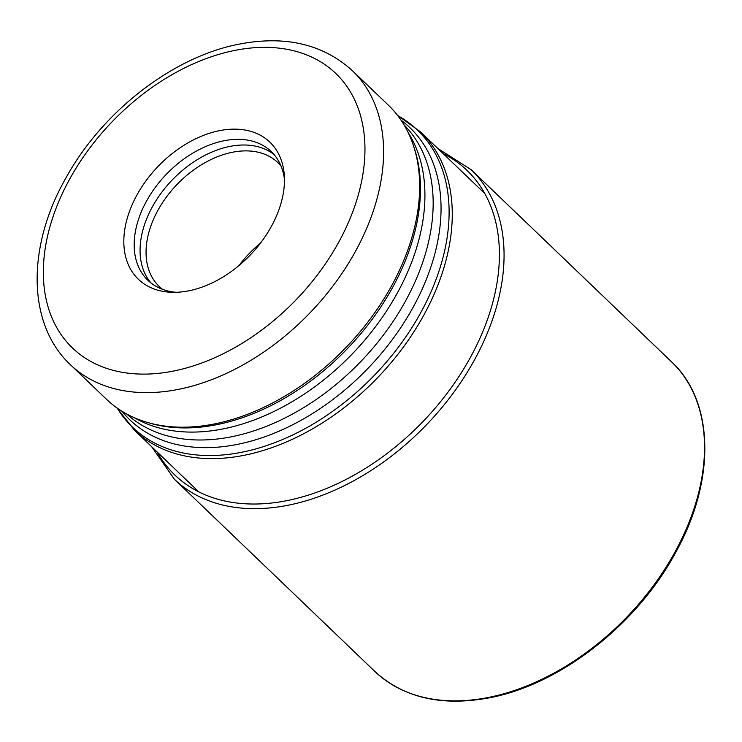 <?xml version="1.0" encoding="UTF-8"?>
<svg xmlns="http://www.w3.org/2000/svg" width="742" height="742" viewBox="0 0 742 742"><rect width="100%" height="100%" fill="white"/><g stroke="black" fill="none" stroke-linecap="round" stroke-linejoin="round"><path stroke-width="1.11" d="M215.625 423.71A203.698 137.085 -46.2 0 0 413.201 144.903A203.698 137.085 -46.2 0 0 388.381 105.188L352.329 70.62A203.698 137.085 133.8 0 1 356.16 250.091A203.698 137.085 133.8 0 1 179.573 389.142A203.698 137.085 133.8 0 1 179.453 389.16A203.698 137.085 133.8 0 1 70.379 364.674L106.44 399.242A203.698 137.085 -46.2 0 0 147.166 422.365A203.698 137.085 -46.2 0 0 215.625 423.71M125.203 226.95A94.995 63.933 -46.2 0 0 172.45 292.32A94.995 63.933 -46.2 0 0 283.092 194.515A94.995 63.933 -46.2 0 0 284.325 175.631A94.995 63.933 -46.2 0 0 209.235 133.337A94.995 63.933 -46.2 0 0 125.203 226.95M284.464 179.416A89.142 59.991 -46.2 0 0 271.247 151.572A89.142 59.991 -46.2 0 0 193.606 152.666A89.142 59.991 -46.2 0 0 135.471 231.142A89.142 59.991 -46.2 0 0 147.862 280.263A89.142 59.991 -46.2 0 0 176.225 292.292M280.968 165.93A85.766 57.718 -46.2 0 0 277.925 162.656A85.766 57.718 -46.2 0 0 203.225 163.704A85.766 57.718 -46.2 0 0 147.296 239.202A85.766 57.718 -46.2 0 0 159.205 286.468A85.766 57.718 -46.2 0 0 162.609 289.371M239.054 265.478A85.766 57.718 133.8 0 1 260.312 243.311M489.766 697.183A214.419 144.3 -46.2 0 0 675.647 550.814A214.419 144.3 -46.2 0 0 671.621 361.901C714.5 401.589 715.817 480.603 675.674 552.447C637.397 624.013 561.11 683.929 490.731 697.554C442.594 706.838 403.963 698.129 374.831 671.436A214.419 144.3 -46.2 0 0 489.766 697.183M437.761 148.428L471.161 169.695A214.419 144.3 133.8 0 1 475.186 358.609A214.419 144.3 133.8 0 1 289.306 504.987A214.419 144.3 133.8 0 1 174.37 479.23L374.831 671.436M443.197 153.64A211.034 142.028 133.8 0 1 480.046 338.018A211.034 142.028 133.8 0 1 288.026 500.414A211.034 142.028 133.8 0 1 157.146 451.971M484.776 193.504L420.547 131.928A206.656 139.079 133.8 0 1 424.433 314.005A206.656 139.079 133.8 0 1 245.277 455.069A206.656 139.079 133.8 0 1 245.194 455.087A206.656 139.079 133.8 0 1 134.506 430.258L198.726 491.835M117.245 408.137A205.84 138.531 -46.2 0 0 242.857 452.036A205.84 138.531 -46.2 0 0 242.94 452.026A205.84 138.531 -46.2 0 0 429.126 296.049A205.84 138.531 -46.2 0 0 397.731 115.613M401.06 120.223A202.353 136.185 133.8 0 1 417.635 298.701A202.353 136.185 133.8 0 1 238.368 444.189A202.353 136.185 133.8 0 1 121.994 411.281M126.808 414.064A200.321 134.812 -46.2 0 0 232.524 436.565A200.321 134.812 -46.2 0 0 405.401 301.243A200.321 134.812 -46.2 0 0 404.047 124.916M408.081 132.401A200.321 134.812 133.8 0 1 390.042 305.518A200.321 134.812 133.8 0 1 224.288 428.663A200.321 134.812 133.8 0 1 134.46 417.783M147.166 422.365L149.791 423.135A202.353 136.185 -46.2 0 0 217.805 424.461A202.353 136.185 -46.2 0 0 414.073 147.5L413.201 144.903M174.472 370.852A190.184 127.995 133.8 0 1 174.351 370.879A190.184 127.995 133.8 0 1 46.106 243.153A190.184 127.995 133.8 0 1 233.823 50.614A190.184 127.995 133.8 0 1 233.934 50.586A190.184 127.995 133.8 0 1 362.189 178.312A190.184 127.995 133.8 0 1 174.472 370.852M150.951 282.934A89.142 59.991 133.8 0 1 141.36 236.791A89.142 59.991 133.8 0 1 197.001 159.827A89.142 59.991 133.8 0 1 274.048 154.549M151.711 446.758L174.37 479.23M471.161 169.695L671.621 361.901M134.506 430.258L116.93 407.924M420.547 131.928L397.489 115.307M70.379 364.674C26.758 323.902 26.851 245.908 66.149 177.542C102.507 111.634 172.432 57.18 238.312 44.297C284.77 35.143 322.779 43.917 352.329 70.62"/></g></svg>
